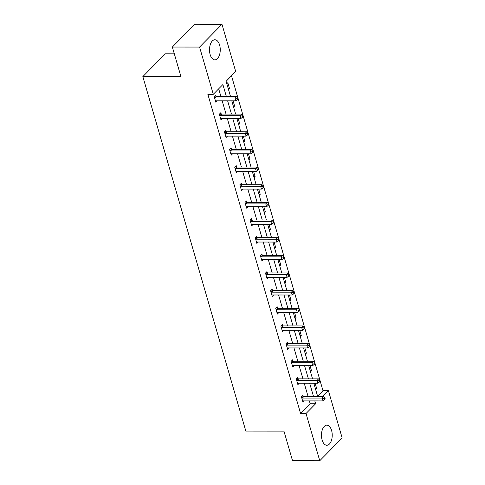 <?xml version="1.0" encoding="UTF-8"?>
<svg xmlns="http://www.w3.org/2000/svg" width="485" height="485" viewBox="0 0 485 485"><rect width="100%" height="100%" fill="white"/><g stroke="black" fill="none" stroke-linecap="round" stroke-linejoin="round"><path stroke-width="0.73" d="M322.125 440.016A10.052 5.371 -90 0 1 326.854 425.157A10.052 5.371 -90 0 1 331.57 430.401A10.052 5.371 -90 0 1 326.835 445.26A10.052 5.371 -90 0 1 322.125 440.016M210.157 54.617A10.052 5.371 -90 0 1 214.885 39.764A10.052 5.371 -90 0 1 219.602 45.008A10.052 5.371 -90 0 1 214.873 59.861A10.052 5.371 -90 0 1 210.157 54.617M174.321 53.817L165.246 53.805L142.845 76.6L245.834 431.104L283.943 431.141L292.54 460.726L319.754 460.75L306.029 413.511L315.626 403.744L314.801 400.901M142.845 76.6L180.947 76.636L172.351 47.045L194.752 24.25L221.972 24.274L235.692 71.513L226.101 81.28L230.508 96.454M317.59 396.203L322.986 390.71L231.497 75.787M322.986 390.71L328.43 390.716L342.155 437.955L319.754 460.75M172.351 47.045L199.571 47.069L221.972 24.274M298.129 378.724L297.76 377.457L296.25 378.997L297.893 384.654L299.281 383.241M287.872 343.416L287.508 342.155L285.992 343.695L287.635 349.352L289.024 347.939M277.614 308.114L277.25 306.847L275.735 308.387L277.378 314.05L278.766 312.637M267.362 272.812L266.992 271.545L265.477 273.085L267.12 278.742L268.508 277.329M257.105 237.511L256.735 236.243L255.225 237.783L256.868 243.44L258.256 242.027M246.847 202.203L246.477 200.942L244.967 202.481L246.61 208.138L247.999 206.725M236.589 166.901L236.225 165.634L234.71 167.173L236.353 172.836L237.741 171.423M226.331 131.599L225.968 130.332L224.452 131.871L226.095 137.528L227.483 136.115M216.08 96.297L215.71 95.03L214.194 96.57L215.837 102.226L217.225 100.813M226.349 96.454L222.888 84.542L213.297 94.308L207.853 94.302L300.585 413.505L310.182 403.738L309.357 400.895M308.09 396.524L304.228 383.247M302.961 378.876L299.099 365.593M297.832 361.222L293.971 347.939M292.704 343.574L288.842 330.291M287.575 325.92L283.713 312.637M282.446 308.266L278.59 294.989M277.317 290.618L273.461 277.335M272.188 272.964L268.332 259.681M267.059 255.31L263.203 242.033M261.93 237.662L258.075 224.379M256.801 220.008L252.946 206.731M251.679 202.36L247.817 189.077M246.55 184.706L242.688 171.423M241.421 167.052L237.559 153.775M236.292 149.404L232.43 136.121M231.163 131.75L227.307 118.467M226.034 114.102L222.178 100.819M220.905 96.448L218.693 88.816M221.208 113.945L220.839 112.684L219.323 114.224L220.966 119.88L222.354 118.467M231.46 149.253L231.096 147.986L229.581 149.525L231.224 155.182L232.612 153.769M241.718 184.555L241.348 183.288L239.839 184.827L241.481 190.484L242.87 189.071M251.976 219.857L251.606 218.589L250.096 220.129L251.739 225.792L253.128 224.373M262.233 255.158L261.864 253.891L260.348 255.437L261.997 261.094L263.385 259.681M272.491 290.466L272.121 289.199L270.606 290.739L272.249 296.396L273.637 294.983M282.743 325.768L282.379 324.501L280.863 326.041L282.506 331.698L283.895 330.285M293.001 361.07L292.631 359.803L291.121 361.343L292.764 366.999L294.152 365.587M303.258 396.372L302.889 395.105L301.379 396.645L303.022 402.308L304.41 400.895M300.585 413.505L306.029 413.511M213.297 94.308L199.571 47.069M322.707 396.536L328.43 390.716M231.775 100.825L235.637 114.108M236.904 118.479L240.766 131.756M242.033 136.127L245.895 149.41M247.162 153.781L251.024 167.064M252.291 171.435L256.147 184.712M257.42 189.083L261.276 202.366M262.549 206.737L266.404 220.02M267.678 224.391L271.533 237.668M272.806 242.039L276.662 255.322M277.935 259.693L281.791 272.97M283.058 277.341L286.92 290.624M288.187 294.995L292.049 308.278M293.316 312.649L297.178 325.926M298.445 330.297L302.307 343.58M303.574 347.951L307.435 361.234M308.702 365.599L312.558 378.882M313.831 383.253L317.687 396.536M313.528 396.53L309.672 383.247M308.405 378.882L304.544 365.599M303.277 361.228L299.415 347.945M298.148 343.574L294.286 330.297M293.019 325.926L289.157 312.643M287.89 308.272L284.028 294.989M282.761 290.618L278.905 277.341M277.632 272.97L273.776 259.687M272.503 255.316L268.648 242.039M267.374 237.668L263.519 224.385M262.246 220.014L258.39 206.731M257.117 202.36L253.261 189.083M251.994 184.712L248.132 171.429M246.865 167.058L243.003 153.775M241.736 149.41L237.874 136.127M236.607 131.756L232.745 118.473M231.478 114.102L227.623 100.825M313.995 383.811L314.541 383.253M315.135 383.253L316.644 388.443L315.638 389.467M308.866 366.157L309.412 365.605M310.006 365.605L311.515 370.795L310.509 371.819M303.737 348.509L304.283 347.951M304.877 347.951L306.387 353.141L305.38 354.165M298.608 330.855L299.154 330.297M299.748 330.297L301.258 335.487L300.251 336.511M293.48 313.201L294.025 312.649M294.619 312.649L296.129 317.839L295.123 318.863M288.351 295.553L288.896 294.995M289.49 294.995L291 300.185L289.994 301.209M283.222 277.899L283.767 277.341M284.368 277.347L285.871 282.537L284.865 283.555M278.093 260.251L278.639 259.693M279.239 259.693L280.742 264.883L279.736 265.907M272.964 242.597L273.516 242.039M274.11 242.039L275.613 247.229L274.607 248.253M267.835 224.943L268.387 224.391M268.981 224.391L270.491 229.581L269.484 230.605M262.712 207.295L263.258 206.737M263.852 206.737L265.362 211.927L264.355 212.951M257.583 189.641L258.129 189.083M258.723 189.083L260.233 194.279L259.226 195.297M252.455 171.993L253 171.435M253.594 171.435L255.104 176.625L254.098 177.649M247.326 154.339L247.871 153.781M248.465 153.781L249.975 158.971L248.969 159.995M242.197 136.685L242.742 136.133M243.337 136.133L244.846 141.323L243.84 142.347M237.068 119.037L237.614 118.479M238.208 118.479L239.717 123.669L238.711 124.694M231.939 101.383L232.485 100.825M233.085 100.825L234.588 106.015L233.582 107.039M226.81 83.729L227.817 82.711L229.46 88.367L228.453 89.392M310.182 403.738L315.626 403.744M228.156 88.367L229.46 88.367M233.285 106.015L234.588 106.015M238.414 123.669L239.717 123.669M243.543 141.317L244.846 141.323M248.672 158.971L249.975 158.971M253.8 176.625L255.104 176.625M258.929 194.273L260.233 194.279M264.058 211.927L265.362 211.927M269.181 229.581L270.491 229.581M274.31 247.229L275.613 247.229M279.439 264.883L280.742 264.883M284.568 282.531L285.871 282.537M289.697 300.185L291 300.185M294.825 317.839L296.129 317.839M299.954 335.487L301.258 335.487M305.083 353.141L306.387 353.141M310.212 370.789L311.515 370.795M315.341 388.443L316.644 388.443M214.564 97.837L214.74 97.903A1.291 0.958 -135.5 0 0 215.17 97.982L234.989 98L235.807 100.831L215.995 100.813A1.291 0.958 -135.5 0 0 215.613 100.892L215.473 100.959M214.897 95.854L216.255 96.363A1.291 0.958 -135.5 0 0 216.686 96.442L236.498 96.46L234.989 98L237.104 98.388L237.432 99.522L238.038 98.904L237.711 97.77L237.104 98.388M237.711 97.77L236.498 96.46M235.807 100.831L237.432 99.522M219.693 115.485L219.869 115.551A1.291 0.958 -135.5 0 0 220.299 115.636L240.117 115.654L240.936 118.479L221.124 118.467A1.291 0.958 -135.5 0 0 220.742 118.546L220.602 118.613M220.026 113.508L221.384 114.011A1.291 0.958 -135.5 0 0 221.815 114.096L241.627 114.114L240.117 115.654L242.233 116.042L242.561 117.17L243.167 116.558L242.839 115.424L242.233 116.042M242.839 115.424L241.627 114.114M240.936 118.479L242.561 117.17M224.822 133.139L224.998 133.205A1.291 0.958 -135.5 0 0 225.428 133.29L245.246 133.302L246.065 136.133L226.252 136.115A1.291 0.958 -135.5 0 0 225.871 136.2L225.731 136.267M225.155 131.156L226.513 131.665A1.291 0.958 -135.5 0 0 226.944 131.75L246.756 131.762L245.246 133.302L247.362 133.69L247.689 134.824L248.296 134.206L247.962 133.078L247.362 133.69M247.962 133.078L246.756 131.762M246.065 136.133L247.689 134.824M229.951 150.793L230.126 150.859A1.291 0.958 -135.5 0 0 230.557 150.938L250.369 150.956L251.194 153.787L231.381 153.769A1.291 0.958 -135.5 0 0 230.999 153.848L230.854 153.915M230.284 148.81L231.642 149.319A1.291 0.958 -135.5 0 0 232.072 149.398L251.885 149.416L250.369 150.956L252.491 151.344L252.818 152.478L253.425 151.86L253.091 150.726L252.491 151.344M253.091 150.726L251.885 149.416M251.194 153.787L252.818 152.478M235.079 168.44L235.255 168.507A1.291 0.958 -135.5 0 0 235.686 168.592L255.498 168.61L256.322 171.435L236.51 171.417A1.291 0.958 -135.5 0 0 236.128 171.502L235.983 171.569M235.413 166.464L236.771 166.967A1.291 0.958 -135.5 0 0 237.201 167.052L257.014 167.07L255.498 168.61L257.614 168.998L257.947 170.126L258.553 169.514L258.22 168.38L257.614 168.998M258.22 168.38L257.014 167.07M256.322 171.435L257.947 170.126M240.202 186.094L240.384 186.161A1.291 0.958 -135.5 0 0 240.815 186.24L260.627 186.258L261.451 189.089L241.639 189.071A1.291 0.958 -135.5 0 0 241.251 189.156L241.112 189.217M240.542 184.112L241.9 184.621A1.291 0.958 -135.5 0 0 242.33 184.7L262.142 184.718L260.627 186.258L262.743 186.646L263.076 187.78L263.676 187.161L263.349 186.034L262.743 186.646M263.349 186.034L262.142 184.718M261.451 189.089L263.076 187.78M245.331 203.742L245.513 203.815A1.291 0.958 -135.5 0 0 245.944 203.894L265.756 203.912L266.58 206.737L246.762 206.725A1.291 0.958 -135.5 0 0 246.38 206.804L246.241 206.871M245.671 201.766L247.029 202.269A1.291 0.958 -135.5 0 0 247.459 202.354L267.271 202.372L265.756 203.912L267.872 204.3L268.199 205.428L268.805 204.815L268.478 203.682L267.872 204.3M268.478 203.682L267.271 202.372M266.58 206.737L268.199 205.428M250.46 221.396L250.642 221.463A1.291 0.958 -135.5 0 0 251.072 221.548L270.885 221.56L271.709 224.391L251.891 224.373A1.291 0.958 -135.5 0 0 251.509 224.458L251.369 224.525M250.793 219.414L252.151 219.923A1.291 0.958 -135.5 0 0 252.582 220.008L272.4 220.02L270.885 221.56L273 221.948L273.328 223.082L273.934 222.463L273.607 221.336L273 221.948M273.607 221.336L272.4 220.02M271.709 224.391L273.328 223.082M255.589 239.05L255.771 239.117A1.291 0.958 -135.5 0 0 256.201 239.196L276.013 239.214L276.838 242.045L257.02 242.027A1.291 0.958 -135.5 0 0 256.638 242.106L256.498 242.173M255.922 237.068L257.28 237.577A1.291 0.958 -135.5 0 0 257.711 237.656L277.529 237.674L276.013 239.214L278.129 239.602L278.457 240.736L279.063 240.117L278.736 238.984L278.129 239.602M278.736 238.984L277.529 237.674M276.838 242.045L278.457 240.736M260.718 256.698L260.9 256.765A1.291 0.958 -135.5 0 0 261.33 256.85L281.142 256.868L281.961 259.693L262.149 259.681A1.291 0.958 -135.5 0 0 261.767 259.76L261.627 259.827M261.051 254.722L262.409 255.225A1.291 0.958 -135.5 0 0 262.84 255.31L282.658 255.328L281.142 256.868L283.258 257.256L283.586 258.384L284.192 257.771L283.864 256.638L283.258 257.256M283.864 256.638L282.658 255.328M281.961 259.693L283.586 258.384M265.847 274.352L266.029 274.419A1.291 0.958 -135.5 0 0 266.453 274.504L286.271 274.516L287.09 277.347L267.277 277.329A1.291 0.958 -135.5 0 0 266.895 277.414L266.756 277.481M266.18 272.37L267.538 272.879A1.291 0.958 -135.5 0 0 267.969 272.958L287.781 272.976L286.271 274.516L288.387 274.904L288.714 276.038L289.321 275.419L288.993 274.292L288.387 274.904M288.993 274.292L287.781 272.976M287.09 277.347L288.714 276.038M270.976 292.006L271.151 292.073A1.291 0.958 -135.5 0 0 271.582 292.152L291.4 292.17L292.219 295.001L272.406 294.983A1.291 0.958 -135.5 0 0 272.024 295.062L271.885 295.129M271.309 290.024L272.667 290.533A1.291 0.958 -135.5 0 0 273.097 290.612L292.91 290.63L291.4 292.17L293.516 292.558L293.843 293.692L294.45 293.073L294.122 291.94L293.516 292.558M294.122 291.94L292.91 290.63M292.219 295.001L293.843 293.692M276.104 309.654L276.28 309.721A1.291 0.958 -135.5 0 0 276.711 309.806L296.529 309.824L297.347 312.649L277.535 312.631A1.291 0.958 -135.5 0 0 277.153 312.716L277.014 312.783M276.438 307.672L277.796 308.181A1.291 0.958 -135.5 0 0 278.226 308.266L298.039 308.278L296.529 309.824L298.645 310.212L298.972 311.34L299.578 310.727L299.251 309.594L298.645 310.212M299.251 309.594L298.039 308.278M297.347 312.649L298.972 311.34M281.233 327.308L281.409 327.375A1.291 0.958 -135.5 0 0 281.84 327.454L301.658 327.472L302.476 330.303L282.664 330.285A1.291 0.958 -135.5 0 0 282.282 330.364L282.137 330.43M281.567 325.326L282.925 325.835A1.291 0.958 -135.5 0 0 283.355 325.914L303.167 325.932L301.658 327.472L303.774 327.86L304.101 328.994L304.707 328.375L304.374 327.248L303.774 327.86M304.374 327.248L303.167 325.932M302.476 330.303L304.101 328.994M286.362 344.956L286.538 345.023A1.291 0.958 -135.5 0 0 286.968 345.108L306.781 345.126L307.605 347.951L287.793 347.939A1.291 0.958 -135.5 0 0 287.411 348.018L287.265 348.084M286.696 342.98L288.054 343.483A1.291 0.958 -135.5 0 0 288.484 343.568L308.296 343.586L306.781 345.126L308.896 345.514L309.23 346.642L309.836 346.029L309.503 344.896L308.896 345.514M309.503 344.896L308.296 343.586M307.605 347.951L309.23 346.642M291.485 362.61L291.667 362.677A1.291 0.958 -135.5 0 0 292.097 362.762L311.91 362.774L312.734 365.605L292.922 365.587A1.291 0.958 -135.5 0 0 292.534 365.672L292.394 365.738M291.825 360.628L293.183 361.137A1.291 0.958 -135.5 0 0 293.613 361.222L313.425 361.234L311.91 362.774L314.025 363.162L314.359 364.296L314.959 363.677L314.632 362.55L314.025 363.162M314.632 362.55L313.425 361.234M312.734 365.605L314.359 364.296M296.614 380.264L296.796 380.331A1.291 0.958 -135.5 0 0 297.226 380.41L317.038 380.428L317.863 383.259L298.045 383.241A1.291 0.958 -135.5 0 0 297.663 383.32L297.523 383.386M296.953 378.282L298.311 378.791A1.291 0.958 -135.5 0 0 298.742 378.87L318.554 378.888L317.038 380.428L319.154 380.816L319.482 381.95L320.088 381.331L319.761 380.198L319.154 380.816M319.761 380.198L318.554 378.888M317.863 383.259L319.482 381.95M301.743 397.912L301.925 397.979A1.291 0.958 -135.5 0 0 302.355 398.064L322.167 398.082L322.992 400.907L303.173 400.889A1.291 0.958 -135.5 0 0 302.792 400.974L302.652 401.04M302.082 395.936L303.434 396.439A1.291 0.958 -135.5 0 0 303.865 396.524L323.683 396.542L322.167 398.082L324.283 398.47L324.611 399.598L325.217 398.985L324.889 397.852L324.283 398.47M324.889 397.852L323.683 396.542M322.992 400.907L324.611 399.598M214.74 97.903L216.255 96.363M215.17 97.982L216.686 96.442M219.869 115.551L221.384 114.011M220.299 115.636L221.815 114.096M224.998 133.205L226.513 131.665M225.428 133.29L226.944 131.75M230.126 150.859L231.642 149.319M230.557 150.938L232.072 149.398M235.255 168.507L236.771 166.967M235.686 168.592L237.201 167.052M240.384 186.161L241.9 184.621M240.815 186.24L242.33 184.7M245.513 203.815L247.029 202.269M245.944 203.894L247.459 202.354M250.642 221.463L252.151 219.923M251.072 221.548L252.582 220.008M255.771 239.117L257.28 237.577M256.201 239.196L257.711 237.656M260.9 256.765L262.409 255.225M261.33 256.85L262.84 255.31M266.029 274.419L267.538 272.879M266.453 274.504L267.969 272.958M271.151 292.073L272.667 290.533M271.582 292.152L273.097 290.612M276.28 309.721L277.796 308.181M276.711 309.806L278.226 308.266M281.409 327.375L282.925 325.835M281.84 327.454L283.355 325.914M286.538 345.023L288.054 343.483M286.968 345.108L288.484 343.568M291.667 362.677L293.183 361.137M292.097 362.762L293.613 361.222M296.796 380.331L298.311 378.791M297.226 380.41L298.742 378.87M301.925 397.979L303.434 396.439M302.355 398.064L303.865 396.524"/></g></svg>
